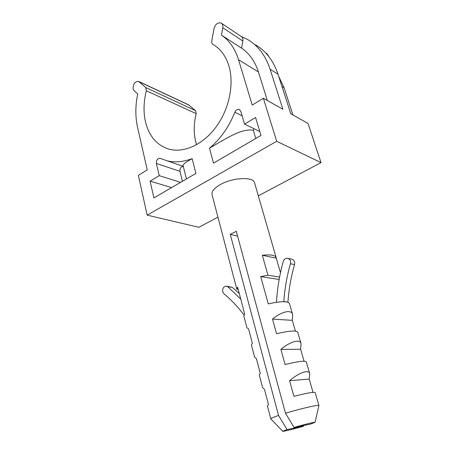 <?xml version="1.0" encoding="UTF-8"?>
<svg xmlns="http://www.w3.org/2000/svg" width="454" height="454" viewBox="0 0 454 454"><rect width="100%" height="100%" fill="white"/><g stroke="black" fill="none" stroke-linecap="round" stroke-linejoin="round"><path stroke-width="0.68" d="M145.74 87.543L138.601 81.374C134.895 81.465 133.056 83.956 133.084 88.848L134.066 90.658L137.704 93.995C135.286 105.703 135.23 116.769 137.534 127.194L147.238 169.892L138.368 175.363L147.17 215.128L276.685 141.296L263.354 98.246L252.225 105.112L238.543 59.712C235.093 48.703 229.395 40.514 221.45 35.14L222.801 27.751C223.13 25.532 222.602 23.971 221.212 23.069C217.892 22.206 215.497 24.028 214.021 28.534L211.712 41.127L211.763 42.903L212.795 44.293C220.44 48.663 225.831 55.933 228.969 66.108C234.36 84.274 229.128 109.193 216.161 126.848C203.182 144.525 184.228 153.1 169.456 149.281C157.095 145.592 149.111 136.455 145.496 121.871C143.305 112.115 143.595 101.747 146.364 90.777L145.74 87.543L195.561 110.674L196.213 113.659C193.693 123.653 193.569 133.141 195.827 142.13L196.582 144.701M243.98 314.906C237.782 306.745 231.114 299.719 223.97 293.823L222.727 291.763C222.364 288.574 223.476 286.707 226.075 286.151L227.874 286.803L240.751 299.078M231.756 269.909L236.818 289.232L237.59 287.047L244.661 313.958L243.821 315.95L246.914 327.76L248.582 328.878L252.362 343.252L251.42 344.944L254.609 357.133L256.408 358.654L260.307 373.5L259.257 374.873L262.56 387.461L264.489 389.413L268.524 404.752L267.361 405.785L270.777 418.821C270.811 418.333 273.393 417.209 278.54 415.461L230.269 234.349L236.296 231.296L285.498 413.242C300.559 408.634 319.236 404.383 318.935 405.558L318.895 405.711M276.174 257.588L276.248 258.161L262.338 255.29C270.544 254.388 275.152 255.154 276.174 257.588L254.598 182.917C253.599 176.493 232.59 177.366 220.167 184.664C214.146 188.194 211.433 191.52 212.035 194.635L231.733 269.829M209.521 148.191C220.462 138.952 228.912 126.955 234.877 112.195C235.961 109.964 237.425 109.073 239.275 109.51L240.796 111.281L244.564 124.141L255.579 117.495L260.982 135.428L213.522 163.134L209.521 148.191C225.57 138.714 242.096 127.96 253.349 130.321L254.109 128.771M192.138 158.628L195.918 173.411L153.912 197.938L150.092 181.157L159.223 175.647L156.375 163.446C156.238 160.222 157.436 158.508 159.956 158.315L167.412 160.892C175.193 162.668 183.433 161.913 192.138 158.628C185.805 162.169 182.786 164.456 183.07 165.483L186.429 178.955M255.772 138.47L253.349 130.321M183.303 166.419C180.896 166.709 179.778 168.349 179.96 171.328L156.375 163.446M182.417 181.294L179.96 171.328M292.66 314.628L292.302 320.331L272.496 319.1C280.947 311.932 291.633 308.89 292.66 314.628L289.414 303.391L287.688 302.12L283.534 301.683C279.431 301.723 274.352 302.478 268.291 303.93L260.709 276.582L267.939 275.192L262.338 255.29M276.248 258.161L280.476 272.775M309.781 373.886L309.202 379.056L289.578 380.713C298.255 373.092 308.987 368.875 309.781 373.886L306.319 361.912C304.952 360.521 297.875 361.39 285.089 364.511L280.895 349.393C289.459 342.01 300.168 338.395 301.081 343.786L300.622 349.234L304.072 361.236M315.036 422.334C315.093 421.857 303.919 424.558 294.073 427.418L310.281 424.184L315.036 422.334L318.935 405.558L315.19 392.608C313.975 391.785 306.881 393.033 293.914 396.342L289.578 380.713M309.202 379.056L313.033 392.358M301.081 343.786L297.733 332.186C296.224 330.262 289.164 330.779 276.554 333.724L272.496 319.1M292.302 320.331L295.406 331.119M287.087 429.541L282.711 431.238C282.36 431.816 293.659 429.081 303.471 426.238L287.087 429.541L278.54 415.461M303.471 426.238L303.482 425.54M285.498 413.242L294.073 427.418M147.17 215.128L198.801 227.295L217.937 217.171M276.685 141.296L321.035 162.628L258.326 195.805M138.969 81.55L188.552 104.823L195.561 110.674M255.426 44.804C265.896 50.876 273.427 60.683 278.018 74.24L290.793 113.733L308.028 123.46L321.035 162.628M278.705 76.374L284.119 87.849L292.909 114.93M241.119 36.439L247.356 39.362C257.906 45.468 265.482 55.399 270.085 69.161L282.91 109.283L263.354 98.246M267.327 100.487L258.349 71.692C254.904 61.222 249.308 53.373 241.562 48.141L221.45 35.14M221.563 23.307L241.256 36.53C242.629 37.415 243.157 38.925 242.845 41.053L241.562 48.141M265.755 52.976L267.185 53.935L268.802 56.523M300.622 349.234L280.895 349.393M279.148 279.477L260.709 276.582M279.59 277.088L267.939 275.192M238.208 289.397L236.818 289.232M237.584 236.074L230.269 234.349M276.458 302.302C277.275 288.375 279.55 274.766 283.279 261.47C284.011 259.348 285.345 258.269 287.28 258.224C289.896 258.808 290.952 260.653 290.447 263.757C286.934 276.072 284.72 288.676 283.807 301.564L287.688 302.12M288.211 258.422L291.366 259.092C293.971 259.665 295.021 261.493 294.521 264.574C291.037 276.764 288.852 289.243 287.961 302.006M226.796 286.241L232.3 287.354L239.303 293.562M259.807 131.529L244.564 124.141M171.64 187.587L150.092 181.157M180.607 182.355L159.223 175.647M196.213 113.659L146.364 90.777M242.13 115.821L234.877 112.195M139.378 81.851L189.318 105.277M281.996 86.532L284.119 87.849M270.085 69.161L278.018 74.24M238.543 59.712L258.451 71.999M222.801 27.751L242.845 41.053M290.447 263.757L294.521 264.574M227.874 286.803L232.3 287.354M183.297 166.385L167.412 160.892M282.711 431.238L270.777 418.821M160.33 158.446L159.956 158.315M239.689 109.72L239.275 109.51"/></g></svg>
